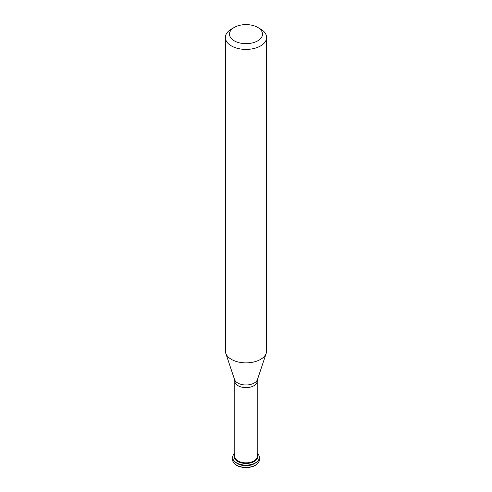 <?xml version="1.0" encoding="UTF-8"?>
<svg xmlns="http://www.w3.org/2000/svg" width="492" height="492" viewBox="0 0 492 492"><rect width="100%" height="100%" fill="white"/><g stroke="black" fill="none" stroke-linecap="round" stroke-linejoin="round"><path stroke-width="0.74" d="M232.661 459.749A13.339 7.7 -0 0 0 232.661 459.848A13.339 7.7 -0 0 0 236.566 465.291A13.339 7.7 -0 0 0 251.105 466.963A13.339 7.7 -0 0 0 259.339 459.848A13.339 7.7 -0 0 0 259.339 459.749M232.778 458.63A13.339 7.7 -0 0 0 232.661 459.657A13.339 7.7 -0 0 0 236.566 465.106A13.339 7.7 -0 0 0 251.105 466.773A13.339 7.7 -0 0 0 259.339 459.657A13.339 7.7 -0 0 0 259.222 458.63M237.076 463.323A11.753 6.783 -0 0 0 237.691 463.71A11.753 6.783 -0 0 0 254.924 463.323M232.661 457.505A13.339 7.7 -0 0 0 232.661 457.597A13.339 7.7 -0 0 0 236.566 463.046A13.339 7.7 -0 0 0 251.105 464.719A13.339 7.7 -0 0 0 259.339 457.597A13.339 7.7 -0 0 0 259.339 457.505M234.789 453.237A13.339 7.7 -0 0 0 232.661 457.412A13.339 7.7 -0 0 0 236.566 462.861A13.339 7.7 -0 0 0 251.105 464.528A13.339 7.7 -0 0 0 259.339 457.412A13.339 7.7 -0 0 0 257.211 453.237M234.247 456.521A11.753 6.783 -0 0 0 234.247 456.662A11.753 6.783 -0 0 0 237.691 461.459A11.753 6.783 -0 0 0 250.496 462.935A11.753 6.783 -0 0 0 257.753 456.662A11.753 6.783 -0 0 0 257.753 456.521M234.789 454.344A11.753 6.783 -0 0 0 234.247 456.385A11.753 6.783 -0 0 0 237.691 461.182A11.753 6.783 -0 0 0 250.496 462.652A11.753 6.783 -0 0 0 257.753 456.385A11.753 6.783 -0 0 0 257.211 454.344M238.073 460.961A11.211 6.47 -0 0 0 250.293 462.363A11.211 6.47 -0 0 0 257.211 456.385L257.211 381.14A11.211 6.47 -0 0 1 250.293 387.118A11.211 6.47 -0 0 1 238.073 385.716A11.211 6.47 -0 0 1 234.789 381.14L234.789 456.385A11.211 6.47 -0 0 0 238.073 460.961M234.327 27.392L231.412 29.077A20.633 11.913 -0 0 0 225.367 37.497L225.367 350.956A20.633 11.913 -0 0 0 225.742 353.207A20.633 11.913 -0 0 0 231.412 359.375A20.633 11.913 -0 0 0 252.045 362.34A20.633 11.913 -0 0 0 266.258 353.207A20.633 11.913 -0 0 0 266.633 350.956L266.633 37.497A20.633 11.913 -0 0 0 260.588 29.077L257.673 27.392A16.507 9.526 -0 0 0 234.327 27.392A16.507 9.526 -0 0 0 234.327 40.867A16.507 9.526 -0 0 0 257.673 40.867A16.507 9.526 -0 0 0 257.673 27.392M225.367 37.497A20.633 11.913 -0 0 0 231.412 45.922A20.633 11.913 -0 0 0 253.897 48.505A20.633 11.913 -0 0 0 266.633 37.497M234.789 381.14L234.536 379.51A11.679 6.74 -0 0 0 237.741 383.004A11.679 6.74 -0 0 0 249.419 384.683A11.679 6.74 -0 0 0 257.464 379.51L257.211 381.14M257.464 379.51L266.258 353.207M234.536 379.51L225.742 353.207"/></g></svg>
